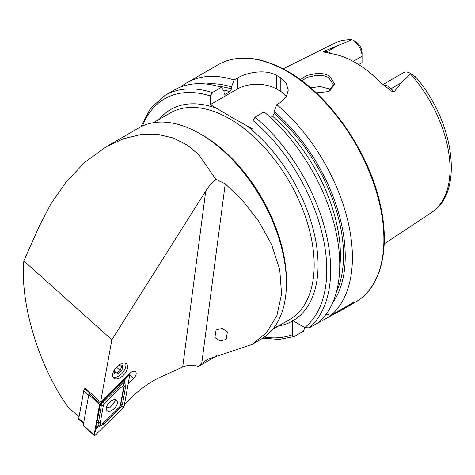 <?xml version="1.0" encoding="UTF-8"?>
<svg xmlns="http://www.w3.org/2000/svg" width="475" height="475" viewBox="0 0 475 475"><rect width="100%" height="100%" fill="white"/><g stroke="black" fill="none" stroke-linecap="round" stroke-linejoin="round"><path stroke-width="0.71" d="M300.337 79.622L306.773 75.436L316.902 73.411C321.789 73.221 326.01 74.094 329.561 76.036L334.857 84.152L328.831 91.58L316.267 92.851M328.284 91.806L333.45 84.788L328.629 77.645C325.868 75.929 321.979 75.145 316.973 75.287L307.545 77.217L301.851 80.738M273.363 328.457L278.047 326.016L272.709 329.27M220.067 340.973L214.872 337.488L216.131 329.959L222.229 328.415L227.418 331.906L226.159 339.429L220.067 340.973M119.183 378.237A9.601 5.273 131.9 0 0 126.439 371.1A9.601 5.273 131.9 0 0 126.534 363.874A9.601 5.273 131.9 0 0 121.072 363.808A9.601 5.273 131.9 0 0 113.816 370.945A9.601 5.273 131.9 0 0 113.721 378.171A9.601 5.273 131.9 0 0 119.183 378.237M124.515 404.231L130.518 398.341A71.309 39.152 -48.1 0 1 160.924 376.901L182.703 367.032A16.459 10.729 -172.5 0 1 198.413 366.457L201.732 363.482L207.818 359.248L251.987 344.458L266.487 332.654L276.883 315.649L281.58 294.15L279.757 269.806L271.712 244.803L258.75 221.249L242.666 200.676L225.251 183.825L215.81 179.301C212.147 182.329 208.792 186.236 205.74 191.033L111.857 339.767L100.611 402.028L129.794 373.415A5.759 3.165 -48.1 0 1 132.246 371.688A5.759 3.165 -48.1 0 1 135.523 371.723A5.759 3.165 -48.1 0 1 133.57 378.611L128.191 383.883M251.987 344.458L261.137 339.174A122.051 70.466 -120 0 0 286.413 283.302A122.051 70.466 -120 0 0 233.136 160.473A122.051 70.466 -120 0 0 139.086 127.775L106.145 146.799L84.776 162.349L66.061 182.079L50.736 204.143L38.974 226.854L23.839 260.906L111.857 339.767M382.868 84.609L403.631 72.622A13.235 7.642 60 0 1 410.252 73.275L410.252 73.275A13.235 7.642 60 0 1 410.869 73.661L401.013 82.959L394.161 91.812C392.415 91.829 390.777 91.004 389.233 89.342L380.647 82.608A99.459 57.422 60 0 0 355.395 62.617A99.459 57.422 60 0 0 330.143 53.449L324.876 52.185C323.528 52.179 323.232 51.888 323.997 51.306L352.088 39.722L351.025 39.538C344.856 39.621 339.162 40.951 333.931 43.534A97.648 56.377 60 0 1 351.447 39.924M330.707 90.256A72.681 41.96 60 0 1 330.707 90.25L328.629 88.736L320.156 86.527L310.632 87.798M180.838 86.925A137.132 79.177 60 0 1 186.877 82.769A137.132 79.177 60 0 1 234.11 79.984L231.485 86.883L231.485 88.92L229.936 91.657L225.631 94.145L224.711 94.317L224.075 93.195L224.075 91.158L221.457 87.293L212.367 92.542L210.425 95.956L210.425 104.577L231.373 117.117L253.092 129.212L253.092 120.591L255.033 117.177L264.124 111.928A137.132 79.177 60 0 1 318.327 322.656L309.237 327.904L304.79 327.578L293.01 320.773L292.529 320.53L292.558 321.035A122.051 70.466 60 0 1 278.546 325.957M270.483 117.515L272.603 116.292L274.152 113.549L274.152 111.518L276.777 104.619L280.244 102.618L286.199 97.096L288.277 90.149L286.205 83.167L280.244 77.502A137.132 79.177 -120 0 0 278.303 76.362A137.132 79.177 -120 0 0 276.361 75.264C266.202 69.302 247.796 71.885 237.577 77.983L234.11 79.984M276.777 104.619A137.132 79.177 60 0 1 330.98 315.347L326.076 314.266M316.243 323.861L343.567 309.005L353.845 302.153L330.98 315.347M353.192 61.382L362.063 56.264L362.063 62.611L358.649 64.582M100.611 402.028L84.871 387.927L84.728 388.698L85.209 388.229M352.705 40.054A13.235 7.642 -120 0 1 362.063 56.264L362.063 52.571A8.71 5.029 -120 0 0 357.206 42.815L352.705 40.054A13.235 7.642 -120 0 0 352.088 39.722M324.49 52.125L324.876 52.185M410.252 73.275L415.304 76.653C417.804 79.111 416.444 78.369 414.087 76.077L410.869 73.661M414.087 76.077L415.304 76.653L416.688 78.161C454.26 122.461 464.336 192.328 431.514 212.557L384.198 243.889M274.152 111.518A130.714 75.466 60 0 1 332.5 303.133M205.984 83.992A130.714 75.466 60 0 1 231.485 86.883M304.736 327.542L303.59 331.164L294.203 336.549L279.211 339.435L262.817 338.147M212.367 92.542A137.132 79.177 60 0 0 165.128 95.321L174.224 90.072A137.132 79.177 60 0 1 221.457 87.293M294.494 336.413C293.206 336.822 292.558 336.235 292.558 334.637L292.558 321.035M286.461 96.668A27.425 15.835 0 0 0 280.244 91.141L276.361 88.902A27.425 15.835 0 0 0 237.577 88.902L210.425 104.577M198.413 366.457L214.748 357.022L216.588 355.312M23.839 260.906L23.75 262.515C20.223 304.98 39.692 368.232 68.335 407.354L79.04 416.943M215.81 179.301L198.782 154.636L187.037 144.946L173.232 137.976L157.676 134.366L140.861 134.573L123.441 138.765L106.145 146.799M117.313 403.233A7.077 3.883 131.9 0 0 116.589 400.176A7.077 3.883 131.9 0 0 110.841 401.143A7.077 3.883 131.9 0 0 106.418 407.651A7.077 3.883 131.9 0 0 107.142 410.715A7.077 3.883 131.9 0 0 112.89 409.741A7.077 3.883 131.9 0 0 117.313 403.233M104.589 403.4A2.743 1.508 131.9 0 0 103.378 405.49L100.284 422.643A2.743 1.508 131.9 0 0 101.08 424.056A2.743 1.508 131.9 0 0 103.295 423.023L119.142 407.485A2.743 1.508 131.9 0 0 120.353 405.395L123.452 388.241A2.743 1.508 131.9 0 0 122.651 386.834A2.743 1.508 131.9 0 0 120.436 387.861L104.589 403.4L103.366 402.022L101.727 403.578L101.365 405.472L103.378 405.49M100.118 403.507A1.098 0.6 131.9 0 0 99.631 404.344L94.097 434.987A1.098 0.6 131.9 0 0 94.21 435.462A1.098 0.6 131.9 0 0 95.303 435.142L123.613 407.378A1.098 0.6 131.9 0 0 124.1 406.541L129.633 375.897A1.098 0.6 131.9 0 0 129.521 375.422A1.098 0.6 131.9 0 0 128.428 375.743L100.118 403.507L89.276 393.793A1.098 0.6 131.9 0 0 88.789 394.63L83.256 425.273A1.098 0.6 131.9 0 0 83.368 425.748L94.21 435.462M85.381 388.384L84.966 388.793L89.882 393.193L90.298 392.789L89.276 393.793M99.673 404.326L94.139 434.969A1.045 0.57 131.9 0 0 94.442 435.51A1.045 0.57 131.9 0 0 95.285 435.118L123.595 407.354A1.045 0.57 131.9 0 0 124.058 406.558L129.592 375.915A1.045 0.57 131.9 0 0 129.289 375.381A1.045 0.57 131.9 0 0 128.446 375.772L100.136 403.53A1.045 0.57 131.9 0 0 99.673 404.326L100.136 403.53M99.887 406.072L101.365 405.472L97.892 425.968L96.692 427.061L96.787 423.225L100.504 403.388L123.245 381.241L123.102 382.47A6.543 3.592 131.9 0 0 123.102 382.47L124.308 381.378L124.563 379.952L128.416 375.903L129.592 375.915M124.308 381.378L125.661 386.513L122.562 403.667L121.63 406.06L124.058 406.558M101.727 403.578L100.1 403.667M124.563 379.952L123.245 381.241M96.692 427.061L94.139 434.969M103.865 424.122L103.235 423.255L120.484 405.953L121.63 406.06L119.712 408.583L103.865 424.122L97.755 427.197L97.897 425.968L103.295 423.023M96.437 428.486L97.755 427.197M120.484 405.953L124.183 387.113L123.108 382.47L119.213 386.484L120.436 387.861M78.892 417.757A1.918 1.057 -48.1 0 1 78.897 417.739L83.873 390.165A1.918 1.057 -48.1 0 1 84.722 388.704L84.966 388.793A2.743 1.508 131.9 0 0 83.754 390.883L78.779 418.439A2.743 1.508 131.9 0 0 78.773 418.463A2.743 1.508 131.9 0 0 79.058 419.627L83.552 423.647M83.873 390.165L83.754 390.883L88.671 395.289L83.695 422.845A2.743 1.508 131.9 0 0 83.98 424.032M78.773 418.463L78.897 417.739A1.918 1.057 -48.1 0 1 78.897 417.721L78.779 418.439L83.695 422.845M114.273 371.569L116.5 372.976L120.193 370.488L121.659 366.599L119.433 365.192M117.064 366.617A5.486 3.01 -48.1 0 1 119.706 365.091A5.486 3.01 -48.1 0 1 121.861 365.239A5.486 3.01 -48.1 0 1 120.994 371.117A5.486 3.01 -48.1 0 1 114.986 373.748A5.486 3.01 -48.1 0 1 114.19 371.254A5.486 3.01 -48.1 0 1 115.413 368.457M125.531 363.28A9.601 5.273 -48.1 0 1 125.833 366.415A9.601 5.273 -48.1 0 1 116.173 377.192A9.601 5.273 -48.1 0 1 113.02 377.233M116.5 367.181L120.193 370.488M114.285 370.993L116.5 372.976M106.525 407.164L106.905 407.574L109.808 407.829L116.179 399.885M198.265 132.774A119.308 68.881 60 0 1 202.118 134.9A119.308 68.881 60 0 1 286.484 281.022A119.308 68.881 60 0 1 286.395 285.428M383.295 84.948A13.235 7.642 60 0 1 387.849 86.207A13.235 7.642 60 0 1 391.05 88.706L394.161 91.812M389.233 89.342A5.213 1.799 134.9 0 0 391.05 88.706L401.013 82.959M153.324 122.722L170.163 113.002A119.308 68.881 60 0 1 229.817 118.91A119.308 68.881 60 0 1 307.758 224.046A119.308 68.881 60 0 1 289.471 319.645L275.607 327.649M286.936 71.381A137.132 79.177 60 0 1 376.521 192.221A137.132 79.177 60 0 1 355.502 302.112C380.635 288.076 390.367 249.713 380.57 205.865C369.639 152.671 329.757 94.887 287.618 71.309C260.941 56.305 237.856 54.061 218.369 64.588A137.132 79.177 60 0 1 286.936 71.381M159.238 119.308A122.051 70.466 60 0 1 217.633 108.739M410.543 74.041A97.648 56.377 60 0 1 431.514 212.557M182.703 367.032L205.74 191.033M274.152 113.549A128.292 74.07 60 0 1 336.448 291.911M272.603 116.292A126.095 72.8 60 0 1 339.72 267.995M255.033 117.177A137.132 79.177 60 0 1 309.237 327.904M253.092 120.591A134.389 77.591 60 0 1 304.79 327.578M245.884 125.05A122.051 70.466 60 0 1 313.886 231.996A122.051 70.466 60 0 1 293.01 320.773M217.675 86.189A128.292 74.07 60 0 1 231.485 88.92M223.315 90.036A126.095 72.8 60 0 1 229.936 91.657M224.158 93.729A126.095 72.8 60 0 1 225.631 94.145M292.558 334.637A134.389 77.591 60 0 1 264.367 337.102M142.5 126.018A134.389 77.591 60 0 1 210.425 95.956M280.244 77.502L280.244 91.141M276.361 75.264L276.361 88.902M237.577 77.983L237.577 88.902M320.275 321.533L320.275 320.892M325.179 52.232A5.213 3.853 98.9 0 0 327.109 51.793L323.997 51.306M331.295 53.616A13.235 7.642 -120 0 0 327.109 51.793L337.072 46.039M201.732 363.482L225.251 183.825M128.826 374.365L133.57 378.611M88.789 394.63L99.631 404.344M127.9 375.268L128.428 375.743M83.256 425.273L94.097 434.987M94.567 434.31L95.285 435.118M122.883 406.547L123.595 407.354M118.584 385.617L119.213 386.484L103.366 402.022L102.737 401.155M125.661 386.513A1.918 1.199 10.2 0 0 124.183 387.113L123.452 388.241M122.562 403.667L121.083 404.261L120.353 405.395M119.712 408.583L119.142 407.485M96.787 423.225A1.918 1.199 -169.8 0 1 98.266 422.625L100.284 422.643M343.567 309.005L355.502 302.112M333.931 43.534L283.136 68.845M186.877 82.769L218.369 64.588M165.128 95.321L150.587 108.181L140.82 126.831M128.594 374.591L129.521 375.422M106.905 407.574L106.501 407.247"/></g></svg>

